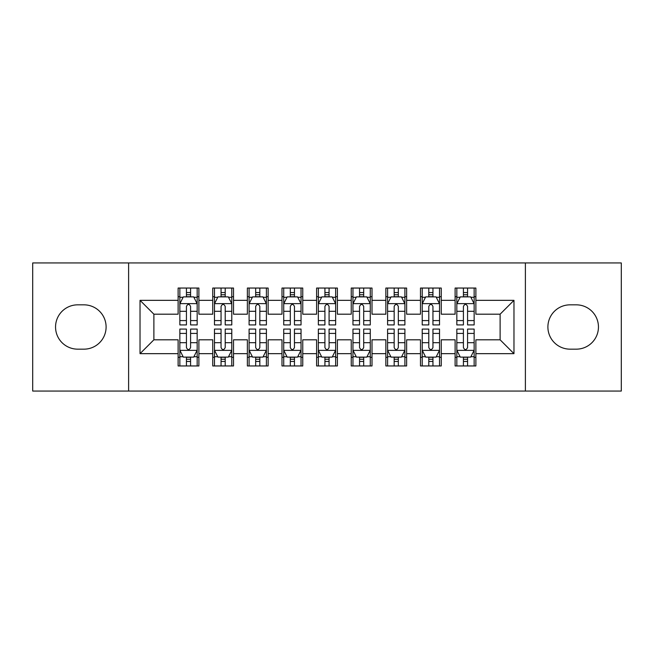 <?xml version="1.0" encoding="UTF-8"?>
<svg xmlns="http://www.w3.org/2000/svg" width="654" height="654" viewBox="0 0 654 654"><rect width="100%" height="100%" fill="white"/><g stroke="black" fill="none" stroke-linecap="round" stroke-linejoin="round"><path stroke-width="0.98" d="M525.391 391.051L621.3 391.051L621.3 262.949L525.391 262.949L525.391 391.051L128.609 391.051L128.609 262.949L32.7 262.949L32.7 391.051L128.609 391.051M525.391 262.949L128.609 262.949M140.03 353.659L140.03 300.341L178.117 300.341L178.117 314.19L153.886 314.19L153.886 339.81L140.03 353.659L178.117 353.659L178.117 365.954L198.89 365.954L198.89 353.659L212.746 353.659L212.746 365.954L233.519 365.954L233.519 353.659L247.367 353.659L247.367 365.954L268.14 365.954L268.14 353.659L281.988 353.659L281.988 365.954L302.761 365.954L302.761 353.659L316.61 353.659L316.61 365.954L337.39 365.954L337.39 353.659L351.239 353.659L351.239 365.954L372.012 365.954L372.012 353.659L385.86 353.659L385.86 365.954L406.633 365.954L406.633 353.659L420.481 353.659L420.481 365.954L441.254 365.954L441.254 353.659L455.11 353.659L455.11 365.954L475.883 365.954L475.883 339.81L500.114 339.81L500.114 314.19L475.883 314.19L475.883 300.341L513.97 300.341L513.97 353.659L475.883 353.659M475.883 300.341L475.883 288.046L455.11 288.046L455.11 300.341L441.254 300.341L441.254 288.046L420.481 288.046L420.481 300.341L406.633 300.341L406.633 288.046L385.86 288.046L385.86 300.341L372.012 300.341L372.012 288.046L351.239 288.046L351.239 300.341L337.39 300.341L337.39 288.046L316.61 288.046L316.61 300.341L302.761 300.341L302.761 288.046L281.988 288.046L281.988 300.341L268.14 300.341L268.14 288.046L247.367 288.046L247.367 300.341L233.519 300.341L233.519 288.046L212.746 288.046L212.746 300.341L198.89 300.341L198.89 288.046L178.117 288.046L178.117 300.341M441.254 353.659L441.254 339.81L455.11 339.81L455.11 353.659M513.97 300.341L500.114 314.19M406.633 353.659L406.633 339.81L420.481 339.81L420.481 353.659M455.11 300.341L455.11 314.19L441.254 314.19L441.254 300.341M372.012 353.659L372.012 339.81L385.86 339.81L385.86 353.659M420.481 300.341L420.481 314.19L406.633 314.19L406.633 300.341M337.39 353.659L337.39 339.81L351.239 339.81L351.239 353.659M385.86 300.341L385.86 314.19L372.012 314.19L372.012 300.341M302.761 353.659L302.761 339.81L316.61 339.81L316.61 353.659M351.239 300.341L351.239 314.19L337.39 314.19L337.39 300.341M268.14 353.659L268.14 339.81L281.988 339.81L281.988 353.659M316.61 300.341L316.61 314.19L302.761 314.19L302.761 300.341M233.519 353.659L233.519 339.81L247.367 339.81L247.367 353.659M281.988 300.341L281.988 314.19L268.14 314.19L268.14 300.341M198.89 353.659L198.89 339.81L212.746 339.81L212.746 353.659M247.367 300.341L247.367 314.19L233.519 314.19L233.519 300.341M153.886 339.81L178.117 339.81L178.117 353.659M212.746 300.341L212.746 314.19L198.89 314.19L198.89 300.341M455.11 296.703L456.835 296.703M474.15 296.703L475.883 296.703M420.481 296.703L422.214 296.703M439.529 296.703L441.254 296.703M385.86 296.703L387.593 296.703M404.9 296.703L406.633 296.703M351.239 296.703L352.964 296.703M370.278 296.703L372.012 296.703M316.61 296.703L318.343 296.703M335.657 296.703L337.39 296.703M281.988 296.703L283.722 296.703M301.036 296.703L302.761 296.703M247.367 296.703L249.1 296.703M266.407 296.703L268.14 296.703M212.746 296.703L214.471 296.703M231.786 296.703L233.519 296.703M178.117 296.703L179.85 296.703M197.165 296.703L198.89 296.703M178.117 357.297L179.85 357.297M197.165 357.297L198.89 357.297M212.746 357.297L214.471 357.297M231.786 357.297L233.519 357.297M247.367 357.297L249.1 357.297M266.407 357.297L268.14 357.297M281.988 357.297L283.722 357.297M301.036 357.297L302.761 357.297M316.61 357.297L318.343 357.297M335.657 357.297L337.39 357.297M351.239 357.297L352.964 357.297M370.278 357.297L372.012 357.297M385.86 357.297L387.593 357.297M404.9 357.297L406.633 357.297M420.481 357.297L422.214 357.297M439.529 357.297L441.254 357.297M455.11 357.297L456.835 357.297M474.15 357.297L475.883 357.297M140.03 300.341L153.886 314.19M500.114 339.81L513.97 353.659M77.712 304.838A22.162 22.162 0 0 0 55.549 327A22.162 22.162 0 0 0 77.712 349.162L83.941 349.162A22.162 22.162 0 0 0 106.103 327A22.162 22.162 0 0 0 83.941 304.838L77.712 304.838M576.288 349.162A22.162 22.162 0 0 0 598.451 327A22.162 22.162 0 0 0 576.288 304.838L570.059 304.838A22.162 22.162 0 0 0 547.897 327A22.162 22.162 0 0 0 570.059 349.162L576.288 349.162M190.584 292.551L186.431 292.551M197.165 320.583L190.584 320.583L190.584 324.924L197.165 324.924L197.165 303.799L193.698 296.875L183.316 296.875L179.85 303.799L179.85 324.924L186.431 324.924L186.431 320.583L179.85 320.583M179.85 303.799L179.85 288.046M197.165 303.799L197.165 288.046M186.431 296.875L186.431 288.046M190.584 288.046L190.584 296.875M190.584 320.583L190.584 306.399C189.202 303.734 187.812 303.734 186.431 306.399L186.431 320.583M190.584 296.703L186.431 296.703M186.431 361.449L190.584 361.449M179.85 333.417L186.431 333.417L186.431 329.076L179.85 329.076L179.85 350.201L183.316 357.125L193.698 357.125L197.165 350.201L197.165 329.076L190.584 329.076L190.584 333.417L197.165 333.417M197.165 350.201L197.165 365.954M179.85 350.201L179.85 365.954M190.584 357.125L190.584 365.954M186.431 365.954L186.431 357.125M186.431 333.417L186.431 347.601C187.812 350.266 189.194 350.266 190.584 347.601L190.584 333.417M186.431 357.297L190.584 357.297M225.205 292.551L221.052 292.551M231.786 320.583L225.205 320.583L225.205 324.924L231.786 324.924L231.786 303.799L228.32 296.875L217.937 296.875L214.471 303.799L214.471 324.924L221.052 324.924L221.052 320.583L214.471 320.583M214.471 303.799L214.471 288.046M231.786 303.799L231.786 288.046M221.052 296.875L221.052 288.046M225.205 288.046L225.205 296.875M225.205 320.583L225.205 306.399C223.823 303.734 222.442 303.734 221.052 306.399L221.052 320.583M225.205 296.703L221.052 296.703M259.834 292.551L255.673 292.551M266.407 320.583L259.834 320.583L259.834 324.924L266.407 324.924L266.407 303.799L262.949 296.875L252.558 296.875L249.1 303.799L249.1 324.924L255.673 324.924L255.673 320.583L249.1 320.583M249.1 303.799L249.1 288.046M266.407 303.799L266.407 288.046M255.673 296.875L255.673 288.046M259.834 288.046L259.834 296.875M259.834 320.583L259.834 306.399C258.444 303.734 257.063 303.734 255.673 306.399L255.673 320.583M259.834 296.703L255.673 296.703M221.052 361.449L225.205 361.449M214.471 333.417L221.052 333.417L221.052 329.076L214.471 329.076L214.471 350.201L217.937 357.125L228.32 357.125L231.786 350.201L231.786 329.076L225.205 329.076L225.205 333.417L231.786 333.417M231.786 350.201L231.786 365.954M214.471 350.201L214.471 365.954M225.205 357.125L225.205 365.954M221.052 365.954L221.052 357.125M221.052 333.417L221.052 347.601C222.434 350.266 223.823 350.266 225.205 347.601L225.205 333.417M221.052 357.297L225.205 357.297M255.673 361.449L259.834 361.449M249.1 333.417L255.673 333.417L255.673 329.076L249.1 329.076L249.1 350.201L252.558 357.125L262.949 357.125L266.407 350.201L266.407 329.076L259.834 329.076L259.834 333.417L266.407 333.417M266.407 350.201L266.407 365.954M249.1 350.201L249.1 365.954M259.834 357.125L259.834 365.954M255.673 365.954L255.673 357.125M255.673 333.417L255.673 347.601C257.055 350.266 258.444 350.266 259.834 347.601L259.834 333.417M255.673 357.297L259.834 357.297M294.455 292.551L290.302 292.551M301.036 320.583L294.455 320.583L294.455 324.924L301.036 324.924L301.036 303.799L297.57 296.875L287.18 296.875L283.722 303.799L283.722 324.924L290.302 324.924L290.302 320.583L283.722 320.583M283.722 303.799L283.722 288.046M301.036 303.799L301.036 288.046M290.302 296.875L290.302 288.046M294.455 288.046L294.455 296.875M294.455 320.583L294.455 306.399C293.074 303.734 291.684 303.734 290.302 306.399L290.302 320.583M294.455 296.703L290.302 296.703M329.076 292.551L324.924 292.551M335.657 320.583L329.076 320.583L329.076 324.924L335.657 324.924L335.657 303.799L332.191 296.875L321.809 296.875L318.343 303.799L318.343 324.924L324.924 324.924L324.924 320.583L318.343 320.583M318.343 303.799L318.343 288.046M335.657 303.799L335.657 288.046M324.924 296.875L324.924 288.046M329.076 288.046L329.076 296.875M329.076 320.583L329.076 306.399C327.695 303.734 326.313 303.734 324.924 306.399L324.924 320.583M329.076 296.703L324.924 296.703M290.302 361.449L294.455 361.449M283.722 333.417L290.302 333.417L290.302 329.076L283.722 329.076L283.722 350.201L287.18 357.125L297.57 357.125L301.036 350.201L301.036 329.076L294.455 329.076L294.455 333.417L301.036 333.417M301.036 350.201L301.036 365.954M283.722 350.201L283.722 365.954M294.455 357.125L294.455 365.954M290.302 365.954L290.302 357.125M290.302 333.417L290.302 347.601C291.684 350.266 293.066 350.266 294.455 347.601L294.455 333.417M290.302 357.297L294.455 357.297M324.924 361.449L329.076 361.449M318.343 333.417L324.924 333.417L324.924 329.076L318.343 329.076L318.343 350.201L321.809 357.125L332.191 357.125L335.657 350.201L335.657 329.076L329.076 329.076L329.076 333.417L335.657 333.417M335.657 350.201L335.657 365.954M318.343 350.201L318.343 365.954M329.076 357.125L329.076 365.954M324.924 365.954L324.924 357.125M324.924 333.417L324.924 347.601C326.305 350.266 327.687 350.266 329.076 347.601L329.076 333.417M324.924 357.297L329.076 357.297M363.698 292.551L359.545 292.551M370.278 320.583L363.698 320.583L363.698 324.924L370.278 324.924L370.278 303.799L366.82 296.875L356.43 296.875L352.964 303.799L352.964 324.924L359.545 324.924L359.545 320.583L352.964 320.583M352.964 303.799L352.964 288.046M370.278 303.799L370.278 288.046M359.545 296.875L359.545 288.046M363.698 288.046L363.698 296.875M363.698 320.583L363.698 306.399C362.316 303.734 360.934 303.734 359.545 306.399L359.545 320.583M363.698 296.703L359.545 296.703M359.545 361.449L363.698 361.449M352.964 333.417L359.545 333.417L359.545 329.076L352.964 329.076L352.964 350.201L356.43 357.125L366.82 357.125L370.278 350.201L370.278 329.076L363.698 329.076L363.698 333.417L370.278 333.417M370.278 350.201L370.278 365.954M352.964 350.201L352.964 365.954M363.698 357.125L363.698 365.954M359.545 365.954L359.545 357.125M359.545 333.417L359.545 347.601C360.926 350.266 362.316 350.266 363.698 347.601L363.698 333.417M359.545 357.297L363.698 357.297M398.327 292.551L394.166 292.551M404.9 320.583L398.327 320.583L398.327 324.924L404.9 324.924L404.9 303.799L401.442 296.875L391.051 296.875L387.593 303.799L387.593 324.924L394.166 324.924L394.166 320.583L387.593 320.583M387.593 303.799L387.593 288.046M404.9 303.799L404.9 288.046M394.166 296.875L394.166 288.046M398.327 288.046L398.327 296.875M398.327 320.583L398.327 306.399C396.945 303.734 395.556 303.734 394.166 306.399L394.166 320.583M398.327 296.703L394.166 296.703M394.166 361.449L398.327 361.449M387.593 333.417L394.166 333.417L394.166 329.076L387.593 329.076L387.593 350.201L391.051 357.125L401.442 357.125L404.9 350.201L404.9 329.076L398.327 329.076L398.327 333.417L404.9 333.417M404.9 350.201L404.9 365.954M387.593 350.201L387.593 365.954M398.327 357.125L398.327 365.954M394.166 365.954L394.166 357.125M394.166 333.417L394.166 347.601C395.556 350.266 396.937 350.266 398.327 347.601L398.327 333.417M394.166 357.297L398.327 357.297M432.948 292.551L428.795 292.551M439.529 320.583L432.948 320.583L432.948 324.924L439.529 324.924L439.529 303.799L436.063 296.875L425.68 296.875L422.214 303.799L422.214 324.924L428.795 324.924L428.795 320.583L422.214 320.583M422.214 303.799L422.214 288.046M439.529 303.799L439.529 288.046M428.795 296.875L428.795 288.046M432.948 288.046L432.948 296.875M432.948 320.583L432.948 306.399C431.566 303.734 430.177 303.734 428.795 306.399L428.795 320.583M432.948 296.703L428.795 296.703M428.795 361.449L432.948 361.449M422.214 333.417L428.795 333.417L428.795 329.076L422.214 329.076L422.214 350.201L425.68 357.125L436.063 357.125L439.529 350.201L439.529 329.076L432.948 329.076L432.948 333.417L439.529 333.417M439.529 350.201L439.529 365.954M422.214 350.201L422.214 365.954M432.948 357.125L432.948 365.954M428.795 365.954L428.795 357.125M428.795 333.417L428.795 347.601C430.177 350.266 431.558 350.266 432.948 347.601L432.948 333.417M428.795 357.297L432.948 357.297M467.569 292.551L463.416 292.551M474.15 320.583L467.569 320.583L467.569 324.924L474.15 324.924L474.15 303.799L470.684 296.875L460.302 296.875L456.835 303.799L456.835 324.924L463.416 324.924L463.416 320.583L456.835 320.583M456.835 303.799L456.835 288.046M474.15 303.799L474.15 288.046M463.416 296.875L463.416 288.046M467.569 288.046L467.569 296.875M467.569 320.583L467.569 306.399C466.188 303.734 464.806 303.734 463.416 306.399L463.416 320.583M467.569 296.703L463.416 296.703M463.416 361.449L467.569 361.449M456.835 333.417L463.416 333.417L463.416 329.076L456.835 329.076L456.835 350.201L460.302 357.125L470.684 357.125L474.15 350.201L474.15 329.076L467.569 329.076L467.569 333.417L474.15 333.417M474.15 350.201L474.15 365.954M456.835 350.201L456.835 365.954M467.569 357.125L467.569 365.954M463.416 365.954L463.416 357.125M463.416 333.417L463.416 347.601C464.798 350.266 466.188 350.266 467.569 347.601L467.569 333.417M463.416 357.297L467.569 357.297M197.075 303.628L179.94 303.628M179.85 297.292L183.104 297.292M193.911 297.292L197.165 297.292M186.431 311.304L179.85 311.304M197.165 311.304L190.584 311.304M190.584 294.75L186.431 294.75M179.94 350.372L197.075 350.372M197.165 356.708L193.911 356.708M183.104 356.708L179.85 356.708M190.584 342.696L197.165 342.696M179.85 342.696L186.431 342.696M186.431 359.25L190.584 359.25M231.696 303.628L214.561 303.628M214.471 297.292L217.725 297.292M228.532 297.292L231.786 297.292M221.052 311.304L214.471 311.304M231.786 311.304L225.205 311.304M225.205 294.75L221.052 294.75M266.325 303.628L249.182 303.628M249.1 297.292L252.354 297.292M263.153 297.292L266.407 297.292M255.673 311.304L249.1 311.304M266.407 311.304L259.834 311.304M259.834 294.75L255.673 294.75M214.561 350.372L231.696 350.372M231.786 356.708L228.532 356.708M217.725 356.708L214.471 356.708M225.205 342.696L231.786 342.696M214.471 342.696L221.052 342.696M221.052 359.25L225.205 359.25M249.182 350.372L266.325 350.372M266.407 356.708L263.153 356.708M252.354 356.708L249.1 356.708M259.834 342.696L266.407 342.696M249.1 342.696L255.673 342.696M255.673 359.25L259.834 359.25M300.946 303.628L283.803 303.628M283.722 297.292L286.975 297.292M297.774 297.292L301.036 297.292M290.302 311.304L283.722 311.304M301.036 311.304L294.455 311.304M294.455 294.75L290.302 294.75M335.567 303.628L318.433 303.628M318.343 297.292L321.596 297.292M332.404 297.292L335.657 297.292M324.924 311.304L318.343 311.304M335.657 311.304L329.076 311.304M329.076 294.75L324.924 294.75M283.803 350.372L300.946 350.372M301.036 356.708L297.774 356.708M286.975 356.708L283.722 356.708M294.455 342.696L301.036 342.696M283.722 342.696L290.302 342.696M290.302 359.25L294.455 359.25M318.433 350.372L335.567 350.372M335.657 356.708L332.404 356.708M321.596 356.708L318.343 356.708M329.076 342.696L335.657 342.696M318.343 342.696L324.924 342.696M324.924 359.25L329.076 359.25M370.197 303.628L353.054 303.628M352.964 297.292L356.226 297.292M367.025 297.292L370.278 297.292M359.545 311.304L352.964 311.304M370.278 311.304L363.698 311.304M363.698 294.75L359.545 294.75M353.054 350.372L370.197 350.372M370.278 356.708L367.025 356.708M356.226 356.708L352.964 356.708M363.698 342.696L370.278 342.696M352.964 342.696L359.545 342.696M359.545 359.25L363.698 359.25M404.818 303.628L387.675 303.628M387.593 297.292L390.847 297.292M401.646 297.292L404.9 297.292M394.166 311.304L387.593 311.304M404.9 311.304L398.327 311.304M398.327 294.75L394.166 294.75M387.675 350.372L404.818 350.372M404.9 356.708L401.646 356.708M390.847 356.708L387.593 356.708M398.327 342.696L404.9 342.696M387.593 342.696L394.166 342.696M394.166 359.25L398.327 359.25M439.439 303.628L422.304 303.628M422.214 297.292L425.468 297.292M436.275 297.292L439.529 297.292M428.795 311.304L422.214 311.304M439.529 311.304L432.948 311.304M432.948 294.75L428.795 294.75M422.304 350.372L439.439 350.372M439.529 356.708L436.275 356.708M425.468 356.708L422.214 356.708M432.948 342.696L439.529 342.696M422.214 342.696L428.795 342.696M428.795 359.25L432.948 359.25M474.06 303.628L456.925 303.628M456.835 297.292L460.089 297.292M470.896 297.292L474.15 297.292M463.416 311.304L456.835 311.304M474.15 311.304L467.569 311.304M467.569 294.75L463.416 294.75M456.925 350.372L474.06 350.372M474.15 356.708L470.896 356.708M460.089 356.708L456.835 356.708M467.569 342.696L474.15 342.696M456.835 342.696L463.416 342.696M463.416 359.25L467.569 359.25"/></g></svg>
